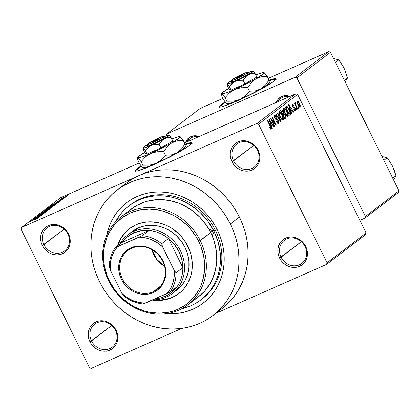 <?xml version="1.0" encoding="UTF-8"?>
<svg xmlns="http://www.w3.org/2000/svg" width="420" height="420" viewBox="0 0 420 420"><rect width="100%" height="100%" fill="white"/><g stroke="black" fill="none" stroke-linecap="round" stroke-linejoin="round"><path stroke-width="0.63" d="M305.072 246.577A14.469 13.036 -127.3 0 0 286.703 238.954A14.469 13.036 -127.3 0 0 281.101 257.166L279.557 257.995A15.787 14.222 52.7 0 1 285.668 238.124A15.787 14.222 52.7 0 1 305.707 246.44L305.072 246.577A14.469 13.036 52.7 0 1 301.854 263.382A14.469 13.036 52.7 0 1 281.101 257.166A14.469 13.036 52.7 0 1 284.319 240.361A14.469 13.036 52.7 0 1 305.072 246.577L305.707 246.44L304.101 243.805L302.048 241.49L299.639 239.584L296.956 238.166L294.105 237.29L291.202 236.99L288.351 237.269L285.668 238.124L283.248 239.526L281.195 241.411L279.578 243.71L278.46 246.341L277.888 249.191L277.888 252.163L278.45 255.134L279.557 257.995L281.164 260.636L283.217 262.946L285.631 264.852L288.309 266.269L291.16 267.146L294.063 267.451L296.914 267.167L299.596 266.312L302.017 264.915L304.07 263.03L305.692 260.726L306.805 258.101L307.377 255.245L307.382 252.273L306.815 249.302L305.707 246.44A15.787 14.222 52.7 0 1 299.596 266.312A15.787 14.222 52.7 0 1 279.557 257.995L301.376 241.721L281.101 257.166A14.469 13.036 -127.3 0 0 299.471 264.789A14.469 13.036 -127.3 0 0 305.072 246.577M115.458 330.335A14.469 13.036 -127.3 0 0 97.088 322.712A14.469 13.036 -127.3 0 0 91.486 340.93L89.943 341.754A15.787 14.222 52.7 0 1 96.054 321.883A15.787 14.222 52.7 0 1 116.093 330.204L115.458 330.335A14.469 13.036 52.7 0 1 112.24 347.146A14.469 13.036 52.7 0 1 91.486 340.93A14.469 13.036 52.7 0 1 94.705 324.119A14.469 13.036 52.7 0 1 115.458 330.335L116.093 330.204L114.487 327.563L112.434 325.248L110.019 323.348L107.342 321.93L104.491 321.053L101.588 320.749L98.737 321.027L96.054 321.883L93.634 323.284L91.581 325.169L89.964 327.469L88.846 330.099L88.273 332.95L88.273 335.921L88.835 338.893L89.943 341.754L91.549 344.395L93.602 346.71L96.017 348.611L98.695 350.028L101.546 350.905L104.449 351.209L107.3 350.926L109.982 350.07L112.403 348.673L114.455 346.789L116.072 344.489L117.191 341.859L117.763 339.003L117.763 336.037L117.201 333.06L116.093 330.204A15.787 14.222 52.7 0 1 109.982 350.07A15.787 14.222 52.7 0 1 89.943 341.754L111.762 325.484L91.486 340.93A14.469 13.036 -127.3 0 0 109.856 348.553A14.469 13.036 -127.3 0 0 115.458 330.335M67.861 234.035A14.469 13.036 -127.3 0 0 49.492 226.412A14.469 13.036 -127.3 0 0 43.89 244.624L42.346 245.453A15.787 14.222 52.7 0 1 48.458 225.582A15.787 14.222 52.7 0 1 68.497 233.898L67.861 234.035A14.469 13.036 52.7 0 1 64.643 250.84A14.469 13.036 52.7 0 1 43.89 244.624A14.469 13.036 52.7 0 1 47.108 227.819A14.469 13.036 52.7 0 1 67.861 234.035L68.497 233.898L66.89 231.263L64.838 228.947L62.428 227.041L59.745 225.624L56.894 224.747L53.991 224.443L51.14 224.726L48.458 225.582L46.037 226.978L43.985 228.863L42.368 231.168L41.249 233.793L40.677 236.649L40.677 239.621L41.239 242.592L42.346 245.453L43.953 248.089L46.006 250.404L48.421 252.31L51.098 253.727L53.949 254.604L56.852 254.909L59.703 254.625L62.386 253.769L64.806 252.373L66.864 250.483L68.481 248.183L69.594 245.558L70.166 242.702L70.171 239.731L69.605 236.759L68.497 233.898A15.787 14.222 52.7 0 1 62.386 253.769A15.787 14.222 52.7 0 1 42.346 245.453L64.166 229.178L43.89 244.624A14.469 13.036 -127.3 0 0 62.26 252.247A14.469 13.036 -127.3 0 0 67.861 234.035M257.476 150.276A14.469 13.036 -127.3 0 0 239.106 142.653A14.469 13.036 -127.3 0 0 233.504 160.865L231.961 161.695A15.787 14.222 52.7 0 1 238.072 141.823A15.787 14.222 52.7 0 1 258.116 150.14L257.476 150.276A14.469 13.036 52.7 0 1 254.258 167.081A14.469 13.036 52.7 0 1 233.504 160.865A14.469 13.036 52.7 0 1 236.722 144.06A14.469 13.036 52.7 0 1 257.476 150.276L258.116 150.14L256.505 147.499L254.452 145.184L252.042 143.283L249.359 141.866L246.509 140.989L243.605 140.684L240.755 140.968L238.072 141.823L235.657 143.22L233.599 145.105L231.982 147.409L230.864 150.034L230.297 152.891L230.291 155.857L230.853 158.834L231.961 161.695L233.572 164.33L235.62 166.646L238.035 168.546L240.718 169.964L243.563 170.846L246.466 171.145L249.317 170.867L252 170.011L254.42 168.609L256.478 166.724L258.095 164.425L259.208 161.794L259.781 158.944L259.786 155.972L259.219 153.001L258.116 150.14A15.787 14.222 52.7 0 1 252 170.011A15.787 14.222 52.7 0 1 231.961 161.695L253.78 145.42L233.504 160.865A14.469 13.036 -127.3 0 0 251.874 168.488A14.469 13.036 -127.3 0 0 257.476 150.276M276.045 79.102A31.574 2.888 -26.3 0 0 269.194 80.755L275.772 79.049M225.404 102.364A31.574 2.888 -26.3 0 0 221.818 104.822L221.587 104.354A31.574 2.888 153.7 0 1 225.083 101.945L219.965 105.751L219.408 106.648L219.938 107.021L221.54 106.838L231.95 103.199L247.679 96.049L263.429 87.806L273.893 81.249L276.077 78.95L275.541 78.582L269.073 80.246A31.574 2.888 153.7 0 1 276.045 78.813A31.574 2.888 153.7 0 1 273.893 81.249A31.574 2.888 153.7 0 1 242.812 98.38A31.574 2.888 153.7 0 1 219.434 106.79A31.574 2.888 153.7 0 1 221.587 104.354L221.818 104.822A31.574 2.888 -26.3 0 0 219.671 106.969M192.029 143.105A31.574 2.888 -26.3 0 0 185.178 144.758L191.756 143.052M141.388 166.362A31.574 2.888 -26.3 0 0 137.802 168.824L137.571 168.352A31.574 2.888 153.7 0 1 141.067 165.947L135.949 169.754L135.392 170.651L135.922 171.019L137.524 170.84L147.934 167.197L163.663 160.052L179.413 151.809L189.877 145.247L191.504 143.85L192.061 142.947L191.525 142.579L185.057 144.249A31.574 2.888 153.7 0 1 192.029 142.81A31.574 2.888 153.7 0 1 189.877 145.247A31.574 2.888 153.7 0 1 158.797 162.383A31.574 2.888 153.7 0 1 135.418 170.788A31.574 2.888 153.7 0 1 137.571 168.352L137.802 168.824A31.574 2.888 -26.3 0 0 135.655 170.966M288.939 96.836A10.526 9.482 -127.3 0 0 278.523 101.441A10.526 9.482 52.7 0 1 281.08 98.301A10.526 9.482 52.7 0 1 288.939 96.836M290.241 96.479L285.931 95.597L281.778 96.448L278.423 98.91L276.738 101.609A11.839 10.668 52.7 0 1 289.984 96.374M198.056 136.983A10.526 9.482 -127.3 0 0 187.64 141.587A10.526 9.482 52.7 0 1 190.192 138.448A10.526 9.482 52.7 0 1 198.056 136.983M199.358 136.626L195.043 135.744L190.895 136.595L187.535 139.057L185.85 141.755A11.839 10.668 52.7 0 1 199.096 136.521M129.097 205.753L130.431 204.734A59.199 53.335 52.7 0 1 215.345 230.165A59.199 53.335 -127.3 0 0 129.759 205.259L125.717 208.583L122.047 212.331L118.792 216.468L115.505 221.839A59.199 53.335 52.7 0 1 129.071 205.774A59.199 53.335 52.7 0 1 213.985 231.205L215.345 230.165A59.199 53.335 52.7 0 1 202.183 298.919A59.199 53.335 52.7 0 1 201.495 299.434A59.199 53.335 -127.3 0 0 215.345 230.165L217.25 229.761L215.345 230.165L213.985 231.205A59.199 53.335 52.7 0 1 200.818 299.959A59.199 53.335 52.7 0 1 181.729 308.768L191.063 305.713L195.746 303.34L200.13 300.473L204.172 297.15L207.842 293.401L211.097 289.264L213.906 284.776L216.248 279.977L218.09 274.916L219.424 269.651L220.232 264.217L220.505 258.673L220.248 253.076L218.138 241.93L213.985 231.205L207.947 221.309L200.256 212.63L195.878 208.85L186.281 202.592L181.151 200.177L175.865 198.272L170.473 196.891L165.023 196.046L159.579 195.752L154.187 196.004L148.895 196.807L143.756 198.146L138.826 200.015L134.143 202.393L129.759 205.259M106.817 235.064A63.147 56.889 52.7 0 1 156.287 192.008A63.147 56.889 52.7 0 1 217.25 229.761L219.734 235.394L221.681 241.201L223.088 247.118L223.934 253.092L224.212 259.061L223.918 264.973L223.052 270.769L221.634 276.392L219.665 281.783L217.172 286.902L214.174 291.69L210.703 296.105L206.792 300.106L202.477 303.649L197.799 306.7L192.806 309.241L187.546 311.231L182.065 312.664L176.421 313.519L166.672 313.635A63.147 56.889 52.7 0 0 217.25 229.761L214.268 224.348L210.814 219.209L206.913 214.389L202.608 209.947L197.941 205.916L192.959 202.335L187.703 199.243L182.233 196.665L176.589 194.633L170.84 193.158L165.028 192.26L159.222 191.94L153.468 192.213L147.824 193.069L142.343 194.502L137.083 196.492L132.09 199.028L127.412 202.083L123.097 205.627L119.186 209.627L115.715 214.042L112.718 218.831L110.224 223.949L108.255 229.341L106.817 235.064M212.777 315.656L221.86 308.737A78.934 71.111 -127.3 0 0 239.411 217.066L230.328 223.986A78.934 71.111 52.7 0 1 212.777 315.656A78.934 71.111 52.7 0 1 99.561 281.746A78.934 71.111 52.7 0 1 117.112 190.076A78.934 71.111 52.7 0 1 230.328 223.986L239.411 217.066L235.683 210.299L231.362 203.873L226.485 197.852L221.109 192.297L215.276 187.257L209.044 182.784L202.477 178.92L195.636 175.697L188.585 173.156L181.398 171.313L174.137 170.189L166.871 169.79L159.679 170.132L152.628 171.203L145.777 172.988L139.204 175.481L21.509 227.472L60.564 197.72L139.188 162.986L60.564 197.72L21.509 227.472L256.893 123.491L139.204 175.481L132.962 178.652L127.113 182.469M365.6 234.675L326.545 264.422L215.828 313.331L326.545 264.422L365.6 234.675L366.109 233.016L327.054 262.768L258.562 124.183L297.617 94.432L366.109 233.016L365.6 234.675M181.724 328.398L91.161 368.403L89.492 367.71L21 229.126L21.509 227.472L21 229.126L89.492 367.71L91.161 368.403L181.724 328.398M295.948 93.739L256.893 123.491L258.562 124.183L327.054 262.768L326.545 264.422L327.054 262.768L366.109 233.016L297.617 94.432L258.562 124.183L256.893 123.491L295.948 93.739L297.617 94.432L295.948 93.739L184.49 142.978L295.948 93.739M66.817 196.124L60.937 198.786L66.964 195.967M59.041 200.209L64.344 197.978L58.999 200.261M62.176 199.663L56.312 202.298L62.339 199.484M56.936 203.621C57.34 203.185 56.416 203.474 54.175 204.493L48.458 207.638L56.086 204.267L57.146 203.443L56.758 203.438L51.403 205.784L48.458 207.638L56.086 204.267L57.188 203.359M52.238 207.202C52.757 206.787 52.306 206.892 50.878 207.522L43.712 211.255L51.34 207.884L52.484 206.976L52.038 207.044L46.52 209.491L43.712 211.255L51.34 207.884L52.495 206.945M47.596 210.735L40.877 213.413L46.547 211.25L38.829 214.972L47.596 210.735L40.877 213.413L46.547 211.25L38.829 214.972L47.596 210.735M41.433 215.434L35.327 218.127L42.961 214.268L35.333 217.639L41.16 215.156L33.516 219.025L41.144 215.654L35.327 218.127L42.961 214.268L35.333 217.639L41.16 215.156L33.516 219.025L41.433 215.434M37.863 218.185L30.503 221.319L36.718 218.584L35.086 219.608L37.538 218.153L30.791 221.099L36.907 218.516L35.102 219.602L37.999 218.038M39.013 217.277L36.981 218.096L40.813 215.906L31.957 220.206L38.708 217.508L36.981 218.096L40.813 215.906L31.957 220.206L39.013 217.277M45.376 212.457C45.854 212.069 45.413 212.163 44.069 212.751L37.585 216.127L43.79 212.961L44.578 212.972L41.848 214.326L45.376 212.457L44.279 212.657L38.477 215.67L40.425 214.384L37.721 216.085L45.596 212.231M42.089 212.462L42.089 212.462C41.795 212.851 42.756 212.541 44.982 211.538L49.109 209.517L50.085 208.85L49.34 208.966L42.021 212.51L47.518 210.352L49.912 209.003L47.119 209.879L41.9 212.667M46.835 208.845L46.835 208.845C46.541 209.234 47.507 208.924 49.733 207.921L54.107 205.748L54.826 205.16L53.823 205.448L46.72 208.94L52.631 206.551L54.658 205.385L51.87 206.262L46.646 209.05M58.495 202.435L56.469 203.249L57.466 202.487L60.302 201.059L51.445 205.364L58.196 202.666L56.469 203.249L57.466 202.487L60.302 201.059L51.445 205.364L58.495 202.435M63.52 198.608L62.139 199.306L63.52 198.608M65.499 197.096L64.124 197.799L65.499 197.096M68.224 195.022L66.848 195.725L68.224 195.022M298.877 108.024L298.3 106.848L298.011 107.069L298.589 108.245L298.877 108.024L298.552 108.166L298.877 108.024L298.3 106.848L298.011 107.069L298.589 108.245L298.877 108.024M296.898 109.531L296.315 108.36L296.026 108.581L296.609 109.751L296.898 109.531L296.572 109.678L296.898 109.531L296.315 108.36L296.026 108.581L296.609 109.751L296.898 109.531M291.874 113.358L290.913 110.712L291.911 109.951L293.375 112.219L293.68 111.988L288.692 104.47L288.388 104.701L291.575 113.589L291.874 113.358L291.543 113.505L291.874 113.358L290.913 110.712L291.911 109.951L293.375 112.219L293.68 111.988L288.692 104.47L288.388 104.701L291.575 113.589L291.874 113.358M286.524 115.805L287.7 116.571L288.304 115.763L287.395 112.187L284.923 108.313L283.978 107.951L283.505 108.854L284.498 112.471L286.524 115.805L287.994 116.466L288.199 114.576L287.028 111.405C285.952 109.09 284.881 107.961 283.826 108.029C283.29 109.195 283.631 110.922 284.844 113.206L286.524 115.805M281.778 119.422L282.776 120.167L283.453 119.81L283.51 118.514L282.818 116.204L280.429 112.172L279.4 111.542L278.796 112.145L279.431 115.343L281.778 119.422L283.243 120.083L283.453 118.193L282.277 115.022C281.201 112.707 280.135 111.578 279.08 111.647C278.544 112.812 278.885 114.539 280.098 116.823L281.778 119.422M278.26 122.556L276.617 121.16L276.381 121.49C277.221 123.155 277.998 123.837 278.712 123.533L279.038 122.372L278.114 119.889L277.2 118.913L275.588 118.598L274.853 117.264L274.754 116.503L275.179 116.014L276.339 117.259L276.575 116.933L276.061 116.051L275.195 115.148L274.491 115.138L274.187 115.857L274.407 117.122L275.735 119.369L277.368 119.779L277.977 120.383L278.471 121.601L278.26 122.556L277.478 122.377L276.617 121.16L276.381 121.49L277.589 123.26L278.444 123.653L278.712 123.533L278.434 120.467L277.027 118.844L275.588 118.598L275.084 117.826L275.058 116.041L274.229 116.414L274.974 116.093L276.339 117.259L276.575 116.933C275.814 115.453 275.121 114.854 274.491 115.138L274.78 118.02L278.15 120.698L278.26 122.556L277.326 122.981M272.391 128.205L271.425 125.559L272.423 124.798L273.887 127.061L274.192 126.83L269.204 119.311L268.9 119.543L272.087 128.436L272.391 128.205L272.055 128.352L272.391 128.205L271.425 125.559L272.423 124.798L273.887 127.061L274.192 126.83L269.204 119.311L268.9 119.543L272.087 128.436L272.391 128.205M270.732 128.289L269.54 126.845L269.304 127.176L270.869 129.323L271.388 128.93L271.278 127.89L267.734 120.435L267.446 120.656L270.784 127.575L270.606 128.321L269.54 126.845L269.304 127.176L270.454 129.024L271.194 129.26L270.491 126.016L267.734 120.435L267.446 120.656L270.737 127.433L270.732 128.289L270.097 128.573L270.659 128.321M274.811 126.357L271.556 119.779L276.029 125.433L276.339 125.197L272.276 116.975L271.987 117.196L275.242 123.785L270.769 118.125L270.459 118.356L274.522 126.578L274.811 126.357L274.486 126.504L274.811 126.357L271.556 119.779L276.029 125.433L276.339 125.197L272.276 116.975L271.987 117.196L275.242 123.785L270.769 118.125L270.459 118.356L274.522 126.578L274.811 126.357M280.975 121.664L277.82 112.749L277.52 112.98L280.345 120.823L276.071 114.083L275.772 114.308L280.691 121.879L280.975 121.664L280.649 121.805L280.975 121.664L277.82 112.749L277.52 112.98L280.345 120.823L276.071 114.083L275.772 114.308L280.691 121.879L280.975 121.664M285.616 118.13L285.962 116.986L285.301 115.043L283.909 113.327L282.917 110.597L282.203 109.862L281.636 109.851L280.655 110.591L284.718 118.813L285.616 118.13C286.162 117.621 286.057 116.592 285.301 115.043L283.909 113.327L283.369 111.368L281.552 109.904L280.655 110.591L284.718 118.813L285.616 118.13M290.315 114.55L290.666 113.206L289.695 110.282L287.779 106.969L286.461 106.208L285.406 106.974L289.464 115.195L290.315 114.55C290.903 113.505 290.582 111.841 289.354 109.562L286.744 106.16L285.406 106.974L289.464 115.195L290.315 114.55M295.108 109.867L294.089 109.027L293.853 109.352L295.507 110.738L295.691 109.426L294.588 107.247L292.934 106.554L292.871 105.399L293.711 106.082L293.947 105.751L293.144 104.654L292.504 104.512L292.189 105.383L292.814 107.1L293.465 107.851L294.698 108.161L295.197 109.043L295.008 109.919L294.089 109.027L293.853 109.352L294.399 110.198L295.507 110.738L295.255 108.276L293.192 106.838L292.934 105.367L292.236 105.672L292.871 105.399L293.711 106.082L293.947 105.751L292.435 104.554L292.63 106.759L294.698 108.161L295.108 109.867L294.394 110.192L294.982 109.925M297.722 108.906L295.643 104.543L295.507 103.745L295.832 103.583L295.491 102.669L295.103 102.533L295.239 103.882L294.767 102.926L294.478 103.147L297.433 109.127L297.722 108.906L297.397 109.048L297.722 108.906L295.643 104.543L295.832 103.583L295.491 102.669L295.06 102.553L295.239 103.882L294.767 102.926L294.478 103.147L297.433 109.127L297.722 108.906M300.148 107.2L300.263 105.614L298.688 102.165L297.197 100.952L296.971 102.569L298.363 105.735L299.775 107.263L300.148 107.2L299.397 103.43C298.62 101.745 297.848 100.936 297.092 101.01L297.817 104.722C298.599 106.439 299.376 107.263 300.148 107.2L300.064 107.252M221.823 308.763L226.333 304.994L231.226 299.995L235.562 294.478L239.311 288.493L242.429 282.093L244.886 275.352L246.666 268.322L247.742 261.083L248.11 253.691L247.763 246.23L246.708 238.765L244.949 231.368L242.508 224.112L239.411 217.066A78.934 71.111 -127.3 0 0 139.204 175.481A78.934 71.111 -127.3 0 0 126.194 183.157L117.112 190.076M328.839 51.597L295.234 77.201L166.64 134.001L200.251 108.402L222.91 98.39L200.251 108.402L166.64 134.001L295.234 77.201L296.903 77.894L330.508 52.29L399 190.874L365.395 216.473L296.903 77.894L365.395 216.473L364.885 218.132L359.851 220.353L364.885 218.132L398.491 192.528L364.885 218.132L365.395 216.473L399 190.874L398.491 192.528L399 190.874L330.508 52.29L296.903 77.894L295.234 77.201L328.839 51.597L330.508 52.29L328.839 51.597L268.207 78.383L328.839 51.597M166.157 135.707L166.64 134.001L166.157 135.707M230.328 223.986L226.601 217.214L222.28 210.793L217.403 204.771L212.027 199.216L206.194 194.177L199.962 189.703L193.394 185.834L186.553 182.616L179.503 180.075L172.316 178.232L165.055 177.103L157.789 176.71L150.596 177.051L143.546 178.122L136.694 179.907L130.116 182.401L123.879 185.572L118.031 189.389L112.639 193.82L107.746 198.817L103.409 204.335L99.661 210.32L96.542 216.72L94.085 223.461L92.311 230.491L91.229 237.731L90.862 245.123L91.208 252.583L92.269 260.048L94.022 267.446L96.464 274.701L99.561 281.746L103.289 288.514L107.609 294.94L112.487 300.962L117.863 306.516L123.695 311.556L129.927 316.029L136.495 319.893L143.335 323.117L150.386 325.657L157.573 327.5L164.834 328.624L172.1 329.023L179.293 328.681L186.344 327.611L193.195 325.826L199.773 323.332L206.01 320.161L211.859 316.344L217.25 311.913L222.143 306.915L226.48 301.397L230.228 295.412L233.347 289.012L235.804 282.272L237.584 275.242L238.66 268.002L239.027 260.61L238.681 253.15L237.626 245.684L235.867 238.287L233.425 231.032L230.328 223.986M270.165 126.158L270.491 126.016L270.165 126.158M273.84 126.987L274.192 126.83L273.84 126.987M271.005 125.423L272.423 124.798L271.005 125.423M271.105 125.701L271.425 125.559L271.105 125.701M271.047 124.525L270.133 121.926L269.808 122.068L270.133 121.926L269.498 120.267L269.204 120.398L269.498 120.267L271.85 123.911L270.732 124.661L271.047 124.525L269.498 120.267L271.85 123.911L271.047 124.525M274.858 123.953L275.242 123.785L274.858 123.953M275.971 125.36L276.339 125.197L275.971 125.36M271.231 119.926L271.556 119.779L271.231 119.926M277.316 122.971L278.082 122.635M276.239 117.08L276.575 116.933L276.239 117.08M274.974 116.093L274.229 116.424M274.759 117.973L275.084 117.826L274.759 117.973M275.21 118.76L275.588 118.598L275.21 118.76M275.515 119.149L276.313 118.797L275.515 119.149M275.767 119.395L277.027 118.844L275.767 119.395M278.103 120.608L278.434 120.467L278.103 120.608M279.305 119.737L279.589 119.611L279.305 119.737M280.082 120.939L280.345 120.823L280.082 120.939M281.951 115.169L282.277 115.022L281.951 115.169M283.001 118.393L283.453 118.193L283.001 118.393M279.552 112.602L280.565 113.001L281.978 115.217L282.996 118.256L282.818 119.075L282.23 119.102L280.665 117.138L279.347 113.752L279.552 112.602L280.938 113.453L281.978 115.217L282.765 119.123C281.983 119.17 281.19 118.335 280.392 116.613L280.067 116.76L280.392 116.613C279.431 114.854 279.153 113.516 279.552 112.602L278.775 112.938M283.038 111.515L283.369 111.368L283.038 111.515M282.35 114.02L283.909 113.327L282.35 114.02M284.975 115.19L285.301 115.043L284.975 115.19M281.925 110.948L282.644 110.954L283.469 112.639L282.634 113.789L281.421 111.332L281.925 110.948L283.148 111.72L283.442 113.064L282.308 113.93L282.634 113.789L281.421 111.332L281.096 111.473L281.925 110.948L281.027 111.342L282.135 110.812L281.012 111.311M283.679 114.314L284.104 114.177L284.676 114.686L285.416 116.513L284.534 117.632L283.106 114.749L283.679 114.314L285.017 115.269L285.395 116.834L284.209 117.773L284.534 117.632L283.106 114.749L282.781 114.891L283.679 114.314L282.707 114.739L283.846 114.209L282.697 114.718M286.697 111.552L287.028 111.405L286.697 111.552M287.752 114.776L288.199 114.576L287.752 114.776M284.303 108.99L284.933 109.069L285.826 110.04L287.611 113.846L287.684 115.264L287.133 115.558L285.143 112.996L284.078 109.415L284.303 108.99L285.684 109.835L286.724 111.599L287.516 115.505C286.729 115.552 285.936 114.718 285.143 112.996L284.818 113.143L285.143 112.996C284.183 111.237 283.899 109.904 284.303 108.99L283.521 109.321M287.516 115.505L286.624 115.91M286.613 115.904L287.359 115.573M286.744 106.16L286.214 106.355M289.028 109.704L289.354 109.562L289.028 109.704M289.28 114.014L286.167 107.714L285.842 107.856L286.681 107.326L285.773 107.725L287.17 107.174L289.06 109.767L289.937 111.867L289.8 113.615L288.955 114.156L289.28 114.014L286.167 107.714L287.233 107.195L288.635 108.959L290.094 112.481L290.01 113.389L289.28 114.014M293.328 112.14L293.68 111.988L293.328 112.14M290.493 110.576L291.911 109.951L290.493 110.576M290.593 110.854L290.913 110.712L290.593 110.854M290.535 109.678L289.621 107.079L289.291 107.226L289.621 107.079L288.986 105.425L288.692 105.551L288.986 105.425L291.338 109.064L290.22 109.814L290.535 109.678L288.986 105.425L291.338 109.064L290.535 109.678M293.612 105.903L293.947 105.751L293.612 105.903M292.871 105.399L292.236 105.683M292.535 106.559L292.856 106.412L292.535 106.559M292.772 107.027L293.192 106.838L292.772 107.027M292.919 107.268L293.69 106.927L292.919 107.268M294.913 108.423L295.255 108.276L294.913 108.423M294.913 104.023L295.239 103.882L294.913 104.023M295.491 102.669L294.987 102.889L295.491 102.669L295.06 102.553M295.57 103.635L295.832 103.583M295.255 104.711L295.643 104.543L295.255 104.711M295.864 105.95L296.189 105.803L295.864 105.95M299.066 103.577L299.397 103.43L299.066 103.577M297.502 101.871L298.111 102.097L299.135 103.709L299.828 105.556L299.696 106.365L298.683 105.546L297.413 102.653L297.502 101.871L299.135 103.709L299.738 106.344L298.1 104.496L297.775 104.638L298.1 104.496L297.502 101.871L296.887 102.144L297.56 101.84L296.882 102.139M299.738 106.344L299.014 106.67M299.008 106.664L299.633 106.386M286.681 107.326L287.17 107.174M106.097 351.451L105.851 351.052M114.844 346.106L114.781 346.458M36.718 218.584L36.986 218.568M36.188 218.416L32.928 219.723L36.991 217.802L36.23 218.5L32.928 219.723L36.991 217.802L36.188 218.416M38.32 215.849L38.398 215.554M49.702 209.15L49.576 208.887L49.702 209.15M49.912 209.003L49.576 208.887M45.287 211.312L42.982 212.063L44.961 210.966L49.019 209.402L45.323 211.386L42.882 212.237L44.069 211.417L49.156 209.244L45.287 211.312M47.171 209.633L44.893 210.641L47.161 209.281L47.943 209.024L48.09 209.317L47.943 209.024L47.822 209.438L44.893 210.641L47.161 209.281L47.943 209.003L47.171 209.633M50.736 208.058L48.064 209.239L50.594 207.737L51.555 207.407L51.455 207.8L48.064 209.239L50.594 207.737L51.555 207.407L50.736 208.058M48.101 209.317L47.943 209.024M54.453 205.532L54.322 205.27L54.453 205.532M54.658 205.385L54.322 205.27M50.032 207.695L47.728 208.446L49.712 207.349L53.765 205.784L50.069 207.769L47.628 208.625L48.536 207.953L53.902 205.627L50.032 207.695M55.487 204.44L49.639 207.023L53.87 204.719L55.619 203.984L56.107 204.251L49.639 207.023L54.107 204.614L55.619 203.984L56.007 204.047L55.487 204.44M55.676 203.569L52.411 204.881L56.48 202.954L55.718 203.653L52.411 204.881L56.48 202.954L55.676 203.569M60.932 200.078L61.404 199.999M57.524 201.836L57.22 201.852M60.391 199.71L60.018 199.784M63.425 197.788L66.035 196.471L63.462 197.862L61.793 198.413L62.68 197.841L66.098 196.382L63.425 197.788M42.924 212.399L42.982 212.063M47.67 208.782L47.728 208.446M55.619 203.984L56.233 203.8L56.007 204.047M140.432 166.982L136.18 170.221M224.448 102.979L220.196 106.218M211.906 230.459A3.287 2.961 -127.3 0 0 211.984 230.633L210.331 231.893L211.984 230.633A3.287 2.961 -127.3 0 0 212.972 231.861M128.735 211.166L136.358 205.669L144.995 201.852L149.599 200.618L159.18 199.563L168.966 200.398L178.61 203.107L183.267 205.133L192.055 210.446L199.878 217.266L206.456 225.356L209.207 229.792A3.287 2.961 52.7 0 1 212.893 231.688L213.187 233.856L212.063 235.578A55.251 49.78 -127.3 0 0 210.714 232.649L200.267 240.608A55.251 49.78 52.7 0 1 187.982 304.778A55.251 49.78 52.7 0 1 108.733 281.043A55.251 49.78 52.7 0 1 121.018 216.867A55.251 49.78 52.7 0 1 200.267 240.608A55.251 49.78 -127.3 0 0 130.121 211.496A55.251 49.78 -127.3 0 0 108.733 281.043L109.368 280.906A53.938 48.594 52.7 0 1 130.247 213.019A53.938 48.594 52.7 0 1 198.723 241.432L210.714 232.649A55.251 49.78 -127.3 0 0 209.207 229.792L211.318 230.076L212.893 231.688A3.287 2.961 52.7 0 1 212.163 235.505A3.287 2.961 52.7 0 1 212.063 235.578L213.896 240.413L216.242 250.373L216.757 260.421L215.428 270.202L212.299 279.363L210.095 283.61L204.493 291.249L198.392 296.846M175.718 295.591L172.494 297.229L165.559 299.444L158.193 300.169L153.242 299.822A40.782 36.74 -127.3 0 0 178.983 293.438M117.448 245.936A40.782 36.74 52.7 0 1 129.334 228.727A40.782 36.74 52.7 0 1 187.829 246.246A40.782 36.74 52.7 0 1 178.757 293.612A40.782 36.74 52.7 0 1 152.234 300.085L157.742 300.515L161.459 300.342L168.641 298.862L172.037 297.575L175.266 295.937L181.072 291.674L183.598 289.096L187.777 283.148L190.654 276.36L191.572 272.732L192.129 268.989L192.14 261.314L190.691 253.638L189.43 249.884L185.903 242.75L181.151 236.318L178.369 233.452L172.137 228.533L168.746 226.538L165.207 224.873L157.852 222.605L150.35 221.823L146.633 221.996L139.451 223.472L136.054 224.763L129.806 228.37L127.019 230.659L122.252 236.093L118.703 242.492L117.432 245.978M187.982 304.778L198.429 296.819A55.251 49.78 -127.3 0 0 212.063 235.578A55.251 49.78 -127.3 0 0 210.714 232.649A55.251 49.78 -127.3 0 0 209.207 229.792A55.251 49.78 -127.3 0 0 131.465 208.913L121.018 216.867M127.638 234.98A36.834 33.185 52.7 0 1 133.707 231.399L133.833 232.916A35.522 31.999 52.7 0 1 149.053 230.486L142.238 235.678L115.28 247.585L122.094 242.398L149.053 230.486L141.209 230.748L133.833 232.916L127.339 236.875L122.094 242.398A35.522 31.999 52.7 0 1 133.833 232.916L133.707 231.399A36.834 33.185 -127.3 0 0 119.543 244.34A36.834 33.185 52.7 0 1 127.638 234.98L132.179 231.52A36.834 33.185 52.7 0 1 185.01 247.343A36.834 33.185 52.7 0 1 176.82 290.125M197.489 297.512L193.531 300.064M153.179 195.253L152.938 195.825M109.368 280.906L114.865 289.921L118.198 294.031L121.873 297.827L130.116 304.332L134.605 306.973L144.097 310.91L149.011 312.17L158.933 313.21L168.672 312.244L173.35 311.02L177.844 309.32L186.102 304.542L193.132 298.1L198.655 290.241L200.786 285.868L202.466 281.264L204.414 271.509L204.666 266.464L203.71 256.258L200.844 246.246L198.723 241.432L196.177 236.806L189.893 228.307L186.218 224.506L177.975 218.006L173.486 215.366L163.994 211.428L159.08 210.168L149.158 209.129L139.419 210.095L130.247 213.019L121.989 217.791L114.959 224.233L109.436 232.097L107.305 236.465L104.412 245.879L103.425 255.875L104.38 266.075L107.247 276.092L109.368 280.906L108.733 281.043A55.251 49.78 -127.3 0 0 178.878 310.149A55.251 49.78 -127.3 0 0 200.267 240.608L198.723 241.432A53.938 48.594 52.7 0 1 177.844 309.32A53.938 48.594 52.7 0 1 109.368 280.906M127.475 230.317L124.95 232.895L120.771 238.844L117.889 245.632M132.605 231.2L138.248 227.939L144.512 225.939L151.163 225.283L157.936 225.992L164.582 228.039L170.84 231.347L176.468 235.788L181.256 241.19L185.01 247.343L187.598 254.016L188.911 260.957L188.9 267.887L187.567 274.544L184.963 280.675L181.193 286.046L176.395 290.446M129.56 228.553A40.782 36.74 -127.3 0 0 117.899 245.59M211.754 230.039L213.25 232.06M392.742 178.211L395.976 175.749L393.619 179.986L395.976 175.749L392.742 178.211M392.48 166.094L389.949 161.69L387.13 157.852L381.974 156.424L387.13 157.852L383.896 160.314L387.13 157.852L388.558 159.695L392.48 166.094L394.501 170.898L395.976 175.749L393.356 168.173M153.248 291.685A24.339 21.929 -127.3 0 0 162.671 261.051A24.339 21.929 -127.3 0 0 131.77 248.231L131.15 247.732A25.127 22.638 52.7 0 1 163.049 260.967A25.127 22.638 52.7 0 1 153.326 292.593L153.248 291.685L160.603 286.078L153.248 291.685A24.339 21.929 52.7 0 1 123.601 281.117A24.339 21.929 52.7 0 1 127.764 250.593A24.339 21.929 52.7 0 1 131.77 248.231A24.339 21.929 52.7 0 1 161.416 258.799A24.339 21.929 52.7 0 1 157.259 289.317A24.339 21.929 52.7 0 1 153.248 291.685L153.326 292.593L149.053 293.958L144.517 294.404L139.892 293.921L135.361 292.525L131.093 290.272L127.249 287.243L123.984 283.558L121.422 279.358L119.663 274.806L118.766 270.076L118.771 265.346L119.679 260.804L121.454 256.62L124.031 252.956L127.302 249.958L131.15 247.732L135.424 246.367L139.96 245.921L144.585 246.404L149.116 247.8L153.384 250.058L157.227 253.087L160.487 256.767L163.049 260.967L164.813 265.524L165.711 270.254L165.706 274.979L164.792 279.526L163.018 283.705L160.445 287.369L157.169 290.372L153.326 292.593A25.127 22.638 52.7 0 1 121.422 279.358A25.127 22.638 52.7 0 1 131.15 247.732L131.77 248.231A24.339 21.929 -127.3 0 0 122.351 278.859A24.339 21.929 -127.3 0 0 153.248 291.685M165.175 296.336A35.522 31.999 52.7 0 1 155.111 298.82L161.574 297.654L168.556 294.572L171.67 292.383L176.915 286.86A35.522 31.999 52.7 0 1 165.175 296.336L166.21 297.166L165.175 296.336M152.849 299.817A36.834 33.185 -127.3 0 0 166.21 297.166A36.834 33.185 52.7 0 1 152.849 299.817M133.707 231.399L138.248 227.939L133.707 231.399A36.834 33.185 52.7 0 1 178.573 247.391A36.834 33.185 52.7 0 1 172.279 293.585A36.834 33.185 52.7 0 1 166.21 297.166A36.834 33.185 -127.3 0 0 180.469 250.803A36.834 33.185 -127.3 0 0 133.707 231.399M168.478 238.549L182.837 267.603L181.792 259.471L178.925 251.633L174.405 244.524L168.478 238.549A35.522 31.999 52.7 0 1 182.837 267.603A35.522 31.999 52.7 0 1 176.915 286.86A35.522 31.999 -127.3 0 0 182.837 267.603L176.027 272.79L174.195 270.354L162.587 246.866L161.668 243.737L168.478 238.549L182.837 267.603L176.027 272.79A35.522 31.999 52.7 0 1 170.1 292.047L176.915 286.86L170.1 292.047A35.522 31.999 -127.3 0 0 176.027 272.79L174.195 270.354L162.587 246.866L157.385 242.776L151.599 239.72L145.462 237.83L139.204 237.164L117.411 246.792L113.93 251.759L111.531 257.423L110.297 263.571L110.282 269.971L121.889 293.459L123.716 295.895A35.522 31.999 -127.3 0 0 143.141 303.959L170.1 292.047L167.066 293.538L170.541 288.572L172.946 282.907L174.179 276.754L174.195 270.354A34.204 30.818 52.7 0 1 167.066 293.538L145.273 303.161A34.204 30.818 52.7 0 1 121.889 293.459L127.092 297.554L132.872 300.605L139.01 302.5L145.273 303.161L143.141 303.959A35.522 31.999 52.7 0 1 123.716 295.895L121.889 293.459L110.282 269.971A34.204 30.818 52.7 0 1 117.411 246.792L115.28 247.585L122.094 242.398L149.053 230.486A35.522 31.999 52.7 0 1 168.478 238.549A35.522 31.999 -127.3 0 0 149.053 230.486L142.238 235.678A35.522 31.999 52.7 0 1 161.668 243.737L168.478 238.549M109.358 266.842L110.282 269.971L109.358 266.842A35.522 31.999 52.7 0 1 115.28 247.585A35.522 31.999 -127.3 0 0 109.358 266.842M164.593 266.248L156.587 259.234L151.946 249.653A24.339 21.929 -127.3 0 0 164.593 266.248M161.668 243.737A35.522 31.999 -127.3 0 0 142.238 235.678L139.204 237.164A34.204 30.818 52.7 0 1 162.587 246.866L161.668 243.737M344.332 80.267L347.571 77.8L345.209 82.042L347.571 77.8L344.332 80.267M344.951 70.224L342.856 65.867L338.725 59.902L333.564 58.474L338.725 59.902L335.486 62.37L338.725 59.902L340.147 61.745L344.075 68.145L347.571 77.8L344.069 68.14M151.363 143.236L157.657 138.442L147.971 143.729L147.341 144.359L147.751 144.491L151.363 143.236A9.209 0.845 153.7 0 1 147.341 144.354A9.209 0.845 153.7 0 1 157.657 138.442L158.104 138.799L157.657 138.442L151.363 143.236L151.484 144.758L147.929 146.092L146.738 146.113A10.526 0.961 -26.3 0 0 151.484 144.758L151.363 143.236M143.325 149.646L143.299 148.019L145.252 150.392L149.452 146.281L153.064 144.685L159.091 144.28L162.572 139.897L164.062 138.852L167.396 137.645L171.008 137.419L172.809 141.057L160.892 147.919L159.091 144.28L161.264 141.183L164.062 138.852L167.396 137.645L171.008 137.419L169.055 135.046A14.469 1.323 153.7 0 1 164.062 138.852A14.469 1.323 153.7 0 1 151.184 145.336L155.022 144.322L159.091 144.28L160.892 147.919L147.047 154.035L145.126 153.284L143.325 149.646L145.126 153.284L147.047 154.035L145.252 150.392L147.047 154.035L160.892 147.919L172.809 141.057L171.008 137.419L169.055 135.046L164.105 136.484M137.529 158.393L137.933 160.445L139.692 164.005L137.933 160.445L137.529 158.393L137.891 157.789A23.678 2.168 153.7 0 1 137.739 157.437A23.678 2.168 153.7 0 1 144.674 152.371L138.453 156.571L137.713 157.558L139.314 157.7L148.302 154.476L158.917 149.609L171.864 142.779L179.482 137.765L180.217 136.784L178.616 136.642L171.78 138.978A23.678 2.168 153.7 0 1 180.017 136.542A23.678 2.168 153.7 0 1 180.038 136.553L179.75 136.631L180.038 136.553A23.678 2.168 153.7 0 1 171.864 142.779L177.324 140.805L183.23 140.438L184.989 143.997L181.44 149.058L176.857 152.88L171.402 154.854L165.491 155.222L163.732 151.667L167.281 146.601L171.864 142.779L177.324 140.805L183.23 140.438L180.038 136.553L183.23 140.438L184.989 143.997L181.44 149.058L176.857 152.88A23.678 2.168 -26.3 0 0 185.183 147L185.351 146.512M185.325 146.575L184.989 143.997L185.325 146.575M144.706 152.439L143.656 153.248M137.597 157.868L138.416 158.183L141.083 161.668L145.42 156.881L150.791 153.395L157.07 151.736L163.732 151.667L165.491 155.222L163.443 157.731L158.613 161.957L155.783 163.496L152.707 164.566L149.499 165.16L142.842 165.228L141.083 161.668L145.42 156.881L150.791 153.395A23.678 2.168 153.7 0 1 137.891 157.789L141.083 161.668L142.842 165.228L143.241 167.281L142.884 167.89L139.692 164.005L142.359 167.496M160.382 151.541L163.732 151.667L167.281 146.601L171.864 142.779A23.678 2.168 153.7 0 1 150.791 153.395L153.867 152.329L160.382 151.541M142.905 167.895L142.905 167.895A23.678 2.168 -26.3 0 0 155.783 163.496L149.499 165.16L142.842 165.228L143.241 167.281L143.178 167.806L142.779 167.837M143.178 167.806L147.068 166.997L155.783 163.496A23.678 2.168 -26.3 0 0 176.857 152.88L171.402 154.854L165.491 155.222L161.154 160.015L155.783 163.496L166.688 158.329L176.857 152.88L183.572 148.607L185.021 147.289L185.031 146.653M143.089 148.502L143.12 148.071L145.861 147.478L151.184 145.336A14.469 1.323 153.7 0 1 143.299 148.019L145.252 150.392L149.452 146.281L164.062 138.852L168.168 136.238L169.055 135.046A14.469 1.323 153.7 0 0 169.045 135.041A14.469 1.323 153.7 0 0 164.315 136.405M143.299 148.019A14.469 1.323 153.7 0 1 143.204 147.809A14.469 1.323 153.7 0 1 147.163 144.879L144.191 146.827L143.299 148.019M143.078 148.391L143.12 148.071M151.457 144.779L153.636 143.819L151.457 144.779M147.341 144.354L146.743 146.097L149.31 144.154M162.267 137.734L163.469 137.287M164.43 136.978L165.123 136.815M165.522 136.804L164.897 137.681L163.049 138.91L153.662 143.797A10.526 0.961 -26.3 0 0 165.532 136.81L163.448 136.227L159.836 137.482L153.541 142.275L161.637 138.049L163.779 136.227A9.209 0.845 153.7 0 1 153.541 142.275L153.662 143.797L153.541 142.275L159.836 137.482A9.209 0.845 153.7 0 1 163.784 136.227M231.357 80.351L230.759 82.094A10.526 0.961 -26.3 0 0 235.499 80.761L235.379 79.238L241.673 74.445L231.987 79.727L231.357 80.362L231.767 80.493L235.379 79.238A9.209 0.845 153.7 0 1 231.357 80.351A9.209 0.845 153.7 0 1 241.673 74.445L242.12 74.797L241.673 74.445L235.379 79.238L235.499 80.761L230.853 82.257L230.963 81.816L233.326 80.157M227.341 85.643L227.136 84.068L229.268 86.394L231.914 83.465L235.2 81.338L239.038 80.325L243.107 80.278L246.587 75.899L248.078 74.849L251.412 73.642L255.024 73.416L256.825 77.054L244.907 83.916L243.107 80.278L245.28 77.186L248.078 74.849L251.412 73.642L255.024 73.416L253.071 71.043A14.469 1.323 153.7 0 1 248.078 74.849A14.469 1.323 153.7 0 1 235.2 81.338L239.038 80.325L243.107 80.278L244.907 83.916L231.063 90.032L229.142 89.282L227.341 85.643L229.142 89.282L231.063 90.032L229.268 86.394L231.063 90.032L244.907 83.916L256.825 77.054L255.024 73.416L253.071 71.043L248.12 72.487M221.545 94.39L221.949 96.448L223.708 100.007L221.949 96.448L221.545 94.39L221.907 93.786A23.678 2.168 153.7 0 1 221.755 93.439A23.678 2.168 153.7 0 1 228.69 88.373L222.469 92.573L221.728 93.56L223.33 93.702L230.008 91.429L242.933 85.607L255.88 78.782L263.498 73.768L264.233 72.781L262.631 72.639L255.796 74.975A23.678 2.168 153.7 0 1 264.033 72.545A23.678 2.168 153.7 0 1 264.054 72.55L263.765 72.629L264.054 72.55A23.678 2.168 153.7 0 1 255.88 78.782L261.34 76.808L267.246 76.435L269.005 79.994L265.456 85.055L260.873 88.877L255.418 90.851L249.506 91.224L247.748 87.665L251.297 82.604L255.88 78.782L261.34 76.808L267.246 76.435L264.054 72.55L267.246 76.435L269.005 79.994L265.456 85.055L260.873 88.877A23.678 2.168 -26.3 0 0 269.199 83.002L269.367 82.509M269.341 82.577L269.005 79.994L269.341 82.577M228.722 88.436L227.672 89.25M221.613 93.87L222.432 94.18L225.099 97.671L229.435 92.883L234.806 89.397L241.085 87.738L247.748 87.665L249.506 91.224L247.459 93.728L242.629 97.955L239.799 99.498L236.722 100.564L233.515 101.157L226.858 101.231L225.099 97.671L229.435 92.883L234.806 89.397A23.678 2.168 153.7 0 1 221.907 93.786L225.099 97.671L226.858 101.231L227.257 103.283L226.9 103.887L223.708 100.007L226.375 103.493M244.398 87.539L247.748 87.665L251.297 82.604L255.88 78.782A23.678 2.168 153.7 0 1 234.806 89.397L237.883 88.331L244.398 87.539M226.921 103.898L226.921 103.898A23.678 2.168 -26.3 0 0 239.799 99.498L233.515 101.157L226.858 101.231L227.257 103.283L227.194 103.808L226.795 103.835M227.194 103.808L231.084 102.995L239.799 99.498A23.678 2.168 -26.3 0 0 260.873 88.877L255.418 90.851L249.506 91.224L245.17 96.012L239.799 99.498L250.703 94.332L260.873 88.877L267.587 84.604L269.036 83.286L269.047 82.651M227.105 84.504L227.136 84.068L229.877 83.475L235.2 81.338A14.469 1.323 153.7 0 1 227.315 84.021L229.268 86.394L233.468 82.278L248.078 74.849L252.184 72.235L253.071 71.043A14.469 1.323 153.7 0 0 253.06 71.038A14.469 1.323 153.7 0 0 248.33 72.403M227.315 84.021A14.469 1.323 153.7 0 1 227.22 83.806A14.469 1.323 153.7 0 1 231.178 80.882L228.207 82.829L227.315 84.021M227.094 84.389L227.136 84.068M235.473 80.782L237.652 79.821L235.473 80.782M246.283 73.731L247.485 73.285M248.446 72.975L249.139 72.812M249.538 72.807L248.913 73.684L245.789 75.663L237.678 79.795A10.526 0.961 -26.3 0 0 249.548 72.812L247.464 72.224L243.852 73.479L237.557 78.272L244.555 74.697L247.244 72.991L247.795 72.224A9.209 0.845 153.7 0 1 237.557 78.272L237.678 79.795L237.557 78.272L243.852 73.479A9.209 0.845 153.7 0 1 247.8 72.224M276.276 79.28L276.045 78.813M192.26 143.283L192.029 142.81M286.865 107.21L285.763 107.698M295.627 103.604L295.213 103.787M135.65 171.26L135.418 170.788M219.665 107.258L219.434 106.79M202.183 298.919L200.818 299.959M274.801 103.084L281.08 98.301M190.192 138.448L184.422 142.842M137.739 157.437L137.571 157.93M143.204 147.809L143.105 148.108M221.755 93.439L221.587 93.928M227.22 83.806L227.12 84.105"/></g></svg>
